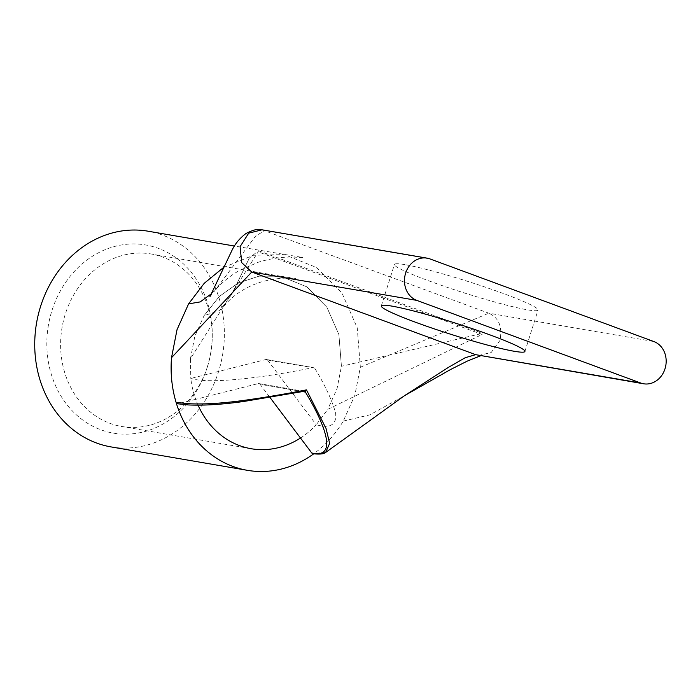 <?xml version="1.0" encoding="UTF-8"?>
<svg xmlns="http://www.w3.org/2000/svg" width="700" height="700" viewBox="0 0 700 700"><rect width="100%" height="100%" fill="white"/><g stroke="black" fill="none" stroke-linecap="round" stroke-linejoin="round"><path stroke-width="0.53" stroke-dasharray="3.5 2.62" d="M111.029 446.906A109.436 94.369 99.7 0 0 218.461 371.866A109.436 94.369 99.7 0 0 148.067 231.201M325.666 452.427L314.326 453.373A109.436 94.369 -80.3 0 1 313.67 453.854M207.515 366.467A87.5 75.451 99.7 0 0 212.24 337.059A87.5 75.451 99.7 0 0 151.235 253.995A87.5 75.451 99.7 0 0 65.336 314.002A87.5 75.451 99.7 0 0 121.616 426.475A87.5 75.451 99.7 0 0 206.841 368.524A87.5 75.451 99.7 0 0 207.515 366.467M207.104 367.675A95.454 82.311 99.7 0 0 212.258 335.589A95.454 82.311 99.7 0 0 144.699 244.807A95.454 82.311 99.7 0 0 51.992 310.433A95.454 82.311 99.7 0 0 99.82 429.389A95.454 82.311 99.7 0 0 206.369 369.915A95.454 82.311 99.7 0 0 207.104 367.675M405.055 264.652A75.329 6.029 -162.4 0 0 394.45 264.46A75.329 6.029 -162.4 0 0 445.848 286.869A75.329 6.029 -162.4 0 0 527.45 309.829A75.329 6.029 -162.4 0 0 538.055 310.012A75.329 6.029 -162.4 0 0 486.657 287.613A75.329 6.029 -162.4 0 0 405.055 264.652M223.606 267.444L253.356 255.264L284.463 254.625L316.592 267.54L341.976 293.081L357.245 327.871L360.351 367.255L354.848 395.29L343.28 421.085C335.493 434.061 325.832 444.824 314.326 453.373L312.918 453.731M198.074 405.195A87.5 75.451 -80.3 0 1 195.729 399.35L177.564 403.777M188.248 404.933A2.292 1.715 93.4 0 0 188.72 404.871C203.586 405.615 221.944 404.469 243.784 401.433L303.502 391.387A2.292 1.977 99.7 0 1 303.984 391.326M302.601 391.598L260.059 384.291L269.99 397.477M249.322 258.099L231.656 294.42L249.322 258.099L258.501 250.757L258.151 251.851L190.444 358.654L190.794 378.455C210.446 384.755 269.509 376.714 312.918 367.631L267.689 360.229A2.292 1.977 99.7 0 0 265.825 359.537L190.794 378.455A87.5 75.451 -80.3 0 0 195.729 399.35L258.195 383.6L303.502 391.387M267.689 360.229L316.251 424.751A87.5 75.451 -80.3 0 1 300.493 438.016M260.059 384.291A2.292 1.977 99.7 0 0 258.195 383.6M231.656 294.42L219.616 310.634L204.094 315.621L219.371 296.406L238.105 283.071L258.983 276.168L280.744 276.238L306.889 286.86L326.874 307.204L338.887 334.556L341.434 366.301L482.405 333.384L482.064 334.477L258.151 251.851M314.79 368.314C325.08 385.158 332.019 400.085 335.615 413.088C336.84 424.795 330.382 428.689 316.251 424.751L327.775 409.334L482.064 334.477M265.825 359.537L313.723 367.614L266.551 359.511M258.501 250.757L482.405 333.384M190.444 358.654L194.845 336.245L204.094 315.621L219.371 296.406L238.105 283.071L258.983 276.168L280.744 276.238L306.889 286.86L326.874 307.204L338.887 334.556L341.434 366.301L337.024 388.71L327.775 409.334M360.351 367.255L488.81 313.197C498.899 317.774 502.617 326.865 499.957 340.471L491.137 352.581L478.546 355.434L480.358 355.749M262.019 229.801L488.81 313.197L653.852 341.547M429.94 258.912L264.898 230.571L255.754 235.882L215.985 289.161C222.959 281.592 230.912 275.284 239.873 270.235L258.475 262.176C270.366 258.58 281.803 256.874 292.784 257.049L303.284 257.574L234.447 246.032M343.28 421.085L369.933 414.838L404.521 395.666M209.895 296.791L215.985 289.161L211.671 293.571M178.29 403.751L188.72 404.871M280.744 276.238L151.235 253.995M212.24 337.059L212.258 335.589M381.299 305.918L394.45 264.46M251.125 448.718L121.616 426.475M206.841 368.524L206.369 369.915M524.904 351.479L538.055 310.012M304.229 391.352L258.912 383.574M223.685 306.451C233.214 294.936 245.822 286.755 261.494 281.89C271.618 279.134 280.866 277.891 289.231 278.162L295.662 278.477L280.691 276.229"/><path stroke-width="1.05" d="M234.447 246.032L148.067 231.201A109.436 94.369 99.7 0 0 40.635 306.241A109.436 94.369 99.7 0 0 111.029 446.906L247.415 470.33A109.436 94.369 -80.3 0 1 176.067 402.351L186.795 403.576C201.653 404.591 220.544 403.55 243.469 400.453C264.127 397.591 285.127 394.056 306.477 389.874L326.069 428.531L329.639 443.371L325.666 452.427M313.67 453.854A109.436 94.369 -80.3 0 1 247.415 470.33M653.852 341.547A21.814 18.812 -80.3 0 1 665 368.812A21.814 18.812 -80.3 0 1 643.58 383.775A21.814 18.812 -80.3 0 1 640.701 383.005L416.789 300.379A21.814 18.812 -80.3 0 1 405.178 274.767A21.814 18.812 -80.3 0 1 427.061 258.142A21.814 18.812 -80.3 0 1 429.94 258.912L653.852 341.547M514.299 351.286A75.329 6.029 17.6 0 1 432.696 328.326A75.329 6.029 17.6 0 1 381.299 305.918A75.329 6.029 17.6 0 1 391.895 306.11A75.329 6.029 17.6 0 1 473.506 329.07A75.329 6.029 17.6 0 1 524.904 351.479A75.329 6.029 17.6 0 1 514.299 351.286M481.18 355.547L467.136 361.174L450.573 369.504L404.521 395.666L325.832 452.323C324.17 453.994 319.874 454.466 312.918 453.731L311.78 453.014L300.493 438.016A87.5 75.451 -80.3 0 1 251.125 448.718A87.5 75.451 -80.3 0 1 198.074 405.195M178.29 403.751L176.067 402.351C171.824 387.984 170.31 373.1 171.518 357.691L177.03 329.665L188.589 303.87L204.251 283.281L223.606 267.444M243.469 400.453L243.757 401.476L303.887 391.352L306.477 389.874L305.366 392.07C324.38 423.281 338.852 459.043 311.78 453.014M269.99 397.477L300.493 438.016M302.601 391.598L305.366 392.07A2.292 1.977 99.7 0 0 303.984 391.326M404.521 395.666L448.508 367.325L465.255 357.709L475.659 354.664L251.746 272.029L171.518 357.691M643.58 383.775L475.659 354.664L640.701 383.005M416.789 300.379L251.746 272.029L241.727 262.649L240.082 246.636L248.71 233.161L262.019 229.801C258.641 228.489 253.277 229.74 245.91 233.546C240.013 238.009 235.524 243.294 232.426 249.41L209.904 296.783M211.671 293.571L200.156 301.919L188.589 303.87M186.795 403.576A2.292 1.715 93.4 0 0 188.248 404.933C203.376 405.676 221.883 404.521 243.757 401.476L243.784 401.433M188.248 404.933L177.564 403.777M427.061 258.142L262.019 229.801"/></g></svg>
